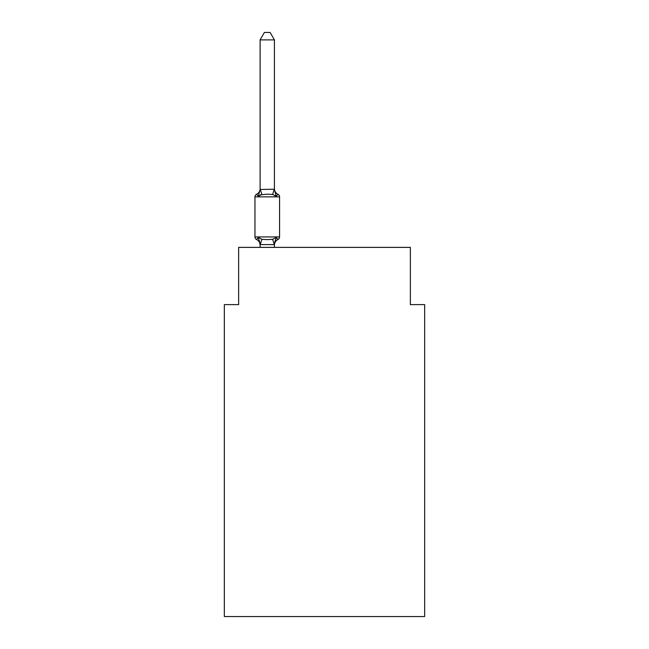 <?xml version="1.0" encoding="UTF-8"?>
<svg xmlns="http://www.w3.org/2000/svg" width="649" height="649" viewBox="0 0 649 649"><rect width="100%" height="100%" fill="white"/><g stroke="black" fill="none" stroke-linecap="round" stroke-linejoin="round"><path stroke-width="0.97" d="M424.665 616.55L424.665 304.608L410.355 304.608L410.355 247.374L238.645 247.374L238.645 304.608L224.335 304.608L224.335 616.55L424.665 616.55M274.422 245.16A6.295 6.295 0 0 1 277.959 239.505L276.206 237.485L277.959 239.505L276.206 237.485L277.959 239.505L276.206 237.485L277.959 239.505L276.206 237.485L274.3 244.608L260.111 244.576L258.318 237.485L256.566 239.505A2.864 2.864 0 0 1 254.96 236.926A2.864 2.864 0 0 0 256.566 239.505L258.318 237.485L256.566 239.505A2.864 2.864 0 0 1 254.96 236.926A2.864 2.864 0 0 0 256.566 239.505A2.864 2.864 0 0 1 254.96 236.926A2.864 2.864 0 0 0 256.566 239.505A2.864 2.864 0 0 1 254.96 236.926A2.864 2.864 0 0 0 256.566 239.505A2.864 2.864 0 0 1 254.96 236.926A2.864 2.864 0 0 0 256.566 239.505A2.864 2.864 0 0 1 254.96 236.926A2.864 2.864 0 0 0 256.566 239.505A2.864 2.864 0 0 1 254.96 236.926A2.864 2.864 0 0 0 256.566 239.505A2.864 2.864 0 0 1 254.96 236.926A2.864 2.864 0 0 0 256.566 239.505A2.864 2.864 0 0 1 254.96 236.926A2.864 2.864 0 0 0 256.566 239.505A2.864 2.864 0 0 1 254.96 236.926A2.864 2.864 0 0 0 256.566 239.505L258.318 237.485L256.566 239.505A2.864 2.864 0 0 1 254.96 236.926A2.864 2.864 0 0 0 256.566 239.505L258.318 237.485L256.566 239.505L258.318 237.485L256.566 239.505L258.318 237.485L256.566 239.505L258.318 237.485L256.566 239.505L258.318 237.485L261.896 239.327L267.266 239.619L272.629 239.327L276.206 237.485L277.959 239.505A2.864 2.864 0 0 0 279.573 236.926L279.573 196.866A2.864 2.864 0 0 0 277.959 194.286L276.206 196.306L277.959 194.286A2.864 2.864 0 0 1 279.573 196.866A2.864 2.864 0 0 0 277.959 194.286A2.864 2.864 0 0 1 279.573 196.866A2.864 2.864 0 0 0 277.959 194.286A2.864 2.864 0 0 1 279.573 196.866A2.864 2.864 0 0 0 277.959 194.286A2.864 2.864 0 0 1 279.573 196.866A2.864 2.864 0 0 0 277.959 194.286A2.864 2.864 0 0 1 279.573 196.866A2.864 2.864 0 0 0 277.959 194.286A6.295 6.295 0 0 1 274.422 188.624L274.422 189.476L274.422 188.624M274.422 39.889L260.111 39.889L264.403 32.45L270.122 32.45L274.422 39.889L274.422 189.476L276.206 196.306L272.629 194.465L267.266 194.173L260.249 194.838M260.225 189.175L261.896 194.465L258.318 196.306L256.566 194.286A6.295 6.295 0 0 0 260.111 188.624L260.111 189.476L260.111 188.624L260.111 189.476L260.111 188.624L260.111 189.476L260.111 188.624L260.111 189.476L260.111 188.624L260.111 189.476L260.111 188.624L260.111 189.476L260.111 188.624L260.111 189.476L274.422 189.216M260.111 244.316L259.276 240.503L260.111 245.16A6.295 6.295 0 0 0 256.566 239.505M274.422 244.316L275.087 240.949M260.111 189.476L258.318 196.306L256.566 194.286A2.864 2.864 0 0 0 254.96 196.866L254.96 236.926L279.573 236.926M260.111 39.889L260.111 189.216M274.422 247.374L274.422 244.576M260.111 247.374L260.111 244.576M279.573 196.866L254.96 196.866M261.896 239.327L260.225 244.608M272.629 239.327L274.3 244.608M274.3 189.175L272.629 194.465"/></g></svg>
